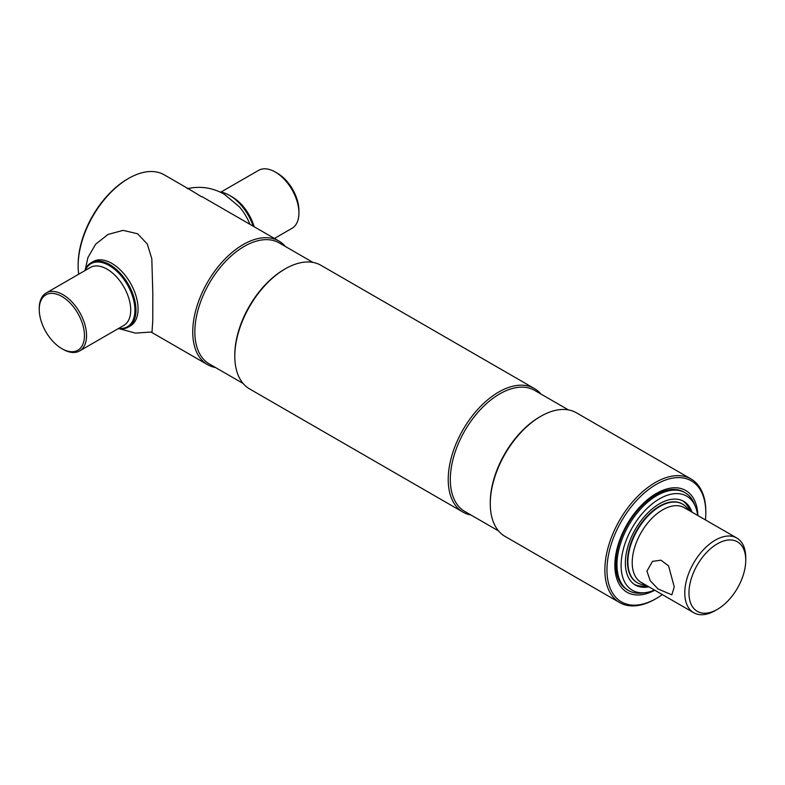 <?xml version="1.0" encoding="UTF-8"?>
<svg xmlns="http://www.w3.org/2000/svg" width="785" height="785" viewBox="0 0 785 785"><rect width="100%" height="100%" fill="white"/><g stroke="black" fill="none" stroke-linecap="round" stroke-linejoin="round"><path stroke-width="1.18" d="M243.075 383.443L209.32 363.955A69.885 40.349 -60 0 1 198.605 307.965A69.885 40.349 -60 0 1 244.263 246.382A69.885 40.349 -60 0 1 279.205 242.918L312.96 262.406M215.512 367.537A71.366 41.203 -60 0 1 207.525 364.642A71.366 41.203 -60 0 1 196.584 307.455A71.366 41.203 -60 0 1 243.213 244.557A71.366 41.203 -60 0 1 278.891 241.024A71.366 41.203 -60 0 1 285.397 246.5M78.716 274.191A71.366 41.203 -60 0 1 78.147 265.811A71.366 41.203 -60 0 1 128.612 178.401L128.612 178.401A71.366 41.203 -60 0 1 164.3 174.869L189.941 189.666M78.147 265.811L78.147 264.594A69.885 40.349 -60 0 1 127.562 179.009L128.612 178.401L127.562 179.009M470.99 515.029A71.366 41.203 -60 0 1 463.003 512.134L249.581 388.918A71.366 41.203 -60 0 1 234.803 356.243L234.803 355.036A69.885 40.349 -60 0 1 284.209 269.451L285.259 268.843A71.366 41.203 -60 0 1 320.947 265.31L534.369 388.526A71.366 41.203 -60 0 1 540.875 393.991M234.803 356.243A71.366 41.203 -60 0 1 285.259 268.843L284.209 269.451M463.003 512.134A71.366 41.203 -60 0 1 452.062 454.947A71.366 41.203 -60 0 1 498.681 392.058A71.366 41.203 -60 0 1 534.369 388.526M498.553 530.945L464.798 511.457A69.885 40.349 -60 0 1 454.083 455.457A69.885 40.349 -60 0 1 499.741 393.884A69.885 40.349 -60 0 1 534.673 390.42L568.428 409.907M662.324 594.588A69.885 40.349 -60 0 1 656.388 598.435L655.338 599.043A71.366 41.203 -60 0 1 619.65 602.576L505.059 536.41A71.366 41.203 -60 0 1 490.272 503.744L490.272 502.528A69.885 40.349 -60 0 1 539.688 416.943L540.737 416.335A71.366 41.203 -60 0 1 576.426 412.802L691.016 478.968A71.366 41.203 -60 0 1 705.803 511.634L705.803 512.85A69.885 40.349 -60 0 1 705.44 519.915M490.272 503.744A71.366 41.203 -60 0 1 540.737 416.335L539.688 416.943M619.65 602.576A71.366 41.203 -60 0 1 608.709 545.389A71.366 41.203 -60 0 1 655.338 482.5A71.366 41.203 -60 0 1 691.016 478.968M655.338 599.043L656.388 598.435A69.885 40.349 -60 0 1 606.972 569.91A69.885 40.349 -60 0 1 656.388 484.316A69.885 40.349 -60 0 1 705.803 512.85M654.768 590.232A58.728 33.912 -60 0 1 627.019 592.243A58.728 33.912 -60 0 1 618.021 545.183A58.728 33.912 -60 0 1 656.388 493.422A58.728 33.912 -60 0 1 685.747 490.517A58.728 33.912 -60 0 1 697.885 515.549M219.8 191.932A37.17 21.46 60 0 1 229.544 195.396L230.064 195.7A36.424 21.028 60 0 1 253.398 226.306M230.064 195.7L229.544 195.396A37.17 21.46 60 0 1 253.202 226.198M298.928 213L298.928 210.566A30.478 17.594 60 0 0 277.38 173.24L275.28 172.023A33.451 19.311 60 0 1 298.928 213A33.451 19.311 60 0 1 292 228.317L274.436 238.454M220.919 192.099L258.55 170.374A33.451 19.311 60 0 1 275.28 172.023L277.38 173.24M62.908 349.266L61.858 348.658A31.969 18.457 -120 0 0 84.456 335.607A31.969 18.457 -120 0 0 61.858 296.455A31.969 18.457 -120 0 0 39.25 309.506A31.969 18.457 -120 0 0 61.858 348.658L62.908 349.266A33.451 19.311 -120 0 0 79.628 350.924A33.451 19.311 -120 0 0 84.76 324.117A33.451 19.311 -120 0 0 62.908 294.64A33.451 19.311 -120 0 0 46.178 292.982A33.451 19.311 -120 0 0 39.25 308.299L39.25 309.506M118.682 328.375A36.424 21.028 -120 0 0 134.461 304.256A36.424 21.028 -120 0 0 109.164 265.507A36.424 21.028 -120 0 0 85.231 270.433M118.319 328.591A37.17 21.46 -120 0 0 128.279 327.129A37.17 21.46 -120 0 0 133.97 297.348A37.17 21.46 -120 0 0 109.694 264.594A37.17 21.46 -120 0 0 91.109 262.749A37.17 21.46 -120 0 0 84.859 270.648M187.222 188.704C200.352 185.78 212.755 187.654 224.422 194.317L239.454 206.906A37.17 21.46 60 0 1 249.964 224.324M201.627 196.809L189.892 189.646M85.28 269.589L87.959 257.441L95.662 244.204L108.036 234.43L123.166 230.368L137.611 233.773L147.266 243.988L151.809 258.746L152.8 292.677L152.771 320.653L152.015 331.986L135.442 333.115L119.438 328.758M129.299 326.472A37.17 21.46 -120 0 0 136.355 297.093A37.17 21.46 -120 0 0 111.794 263.377A37.17 21.46 -120 0 0 92.188 262.2M654.523 590.094A54.351 31.38 -60 0 1 645.829 592.577L642.66 593.009A56.5 32.617 -60 0 1 628.667 590.614A56.5 32.617 -60 0 1 620.003 545.339A56.5 32.617 -60 0 1 656.908 495.551A56.5 32.617 -60 0 1 685.158 492.754A56.5 32.617 -60 0 1 694.234 503.676L695.441 506.629A54.351 31.38 -60 0 1 697.649 515.411M645.829 592.577A54.351 31.38 -60 0 1 621.74 556.967A54.351 31.38 -60 0 1 659.537 498.818A54.351 31.38 -60 0 1 695.441 506.629M647.105 585.806A48.317 27.897 -60 0 1 634.506 584.501M648.891 586.837A48.317 27.897 -60 0 1 635.379 585.051A48.317 27.897 -60 0 1 627.971 546.321A48.317 27.897 -60 0 1 659.537 503.744A48.317 27.897 -60 0 1 683.706 501.35A48.317 27.897 -60 0 1 692.007 512.154M682.793 500.859A48.317 27.897 -60 0 1 690.221 511.123M646.928 571.117L652.502 561.363L660.97 560.186L668.584 565.897L674.256 586.905L671.832 594.844L658.056 588.956L650.215 580.704L646.928 571.117M717.362 609.356L715.263 610.573A43.116 24.894 -60 0 1 693.705 612.712A43.116 24.894 -60 0 1 684.775 592.969A43.116 24.894 -60 0 1 703.595 549.578A43.116 24.894 -60 0 1 736.821 538.029A43.116 24.894 -60 0 1 745.75 557.762L745.75 560.196A40.143 23.177 -60 0 1 717.362 609.356A40.143 23.177 -60 0 1 688.975 592.969A40.143 23.177 -60 0 1 717.362 543.809A40.143 23.177 -60 0 1 745.75 560.196M693.705 612.712L641.139 582.362A43.116 24.894 -60 0 1 632.21 562.619A43.116 24.894 -60 0 1 651.03 519.228A43.116 24.894 -60 0 1 684.255 507.679L736.821 538.029M645.427 584.835A45.344 26.18 -60 0 1 637.292 582.715A45.344 26.18 -60 0 1 627.892 561.952A45.344 26.18 -60 0 1 647.694 516.314A45.344 26.18 -60 0 1 682.636 504.166A45.344 26.18 -60 0 1 688.543 510.152M682.42 504.048A45.344 26.18 120 0 0 659.537 506.168A45.344 26.18 120 0 0 629.855 546.321A45.344 26.18 120 0 0 637.077 582.588M689.907 510.937A48.317 27.897 120 0 0 682.626 500.781M634.349 584.403A48.317 27.897 120 0 0 646.781 585.62M684.579 492.43A56.5 32.617 120 0 0 655.76 494.884A56.5 32.617 120 0 0 618.688 545.192A56.5 32.617 120 0 0 628.088 590.271M231.143 196.348A33.451 19.311 60 0 1 232.174 196.917A33.451 19.311 60 0 1 254.124 226.728M79.628 350.924L123.785 325.432A33.451 19.311 -120 0 0 128.917 298.624A33.451 19.311 -120 0 0 107.064 269.147A33.451 19.311 -120 0 0 90.334 267.489L46.178 292.982M207.525 364.642L151.269 332.163M278.891 241.024L201.961 196.613M130.379 325.922L128.279 327.129M93.209 261.533L91.109 262.749M685.158 492.754L684 492.087M628.667 590.614L627.509 589.947"/></g></svg>
